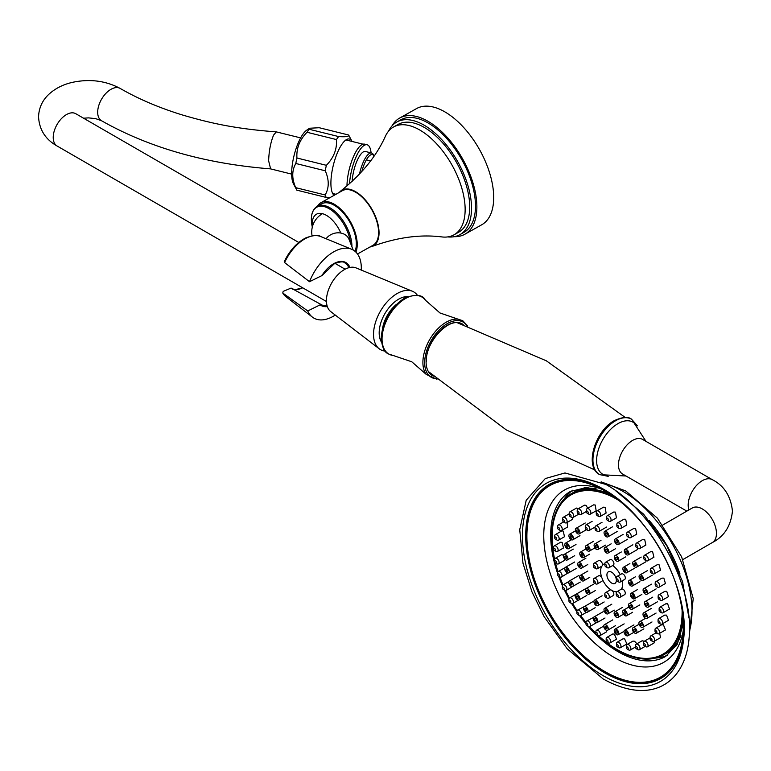 <?xml version="1.0" encoding="UTF-8"?>
<svg xmlns="http://www.w3.org/2000/svg" width="771" height="771" viewBox="0 0 771 771"><rect width="100%" height="100%" fill="white"/><g stroke="black" fill="none" stroke-linecap="round" stroke-linejoin="round"><path stroke-width="1.16" d="M317.469 206.175A31.312 16.403 60.7 0 1 320.948 202.696A31.312 16.403 60.7 0 1 330.634 202.513A31.312 16.403 60.7 0 1 351.692 224.091A31.312 16.403 60.7 0 1 355.913 252.117M320.948 202.696L342.324 190.707A31.312 16.403 60.7 0 1 352.01 190.514A31.312 16.403 60.7 0 1 375.554 217.673A31.312 16.403 60.7 0 1 372.962 245.313L357.493 253.996M351.923 246.807A29.982 15.699 60.7 0 0 326.47 206.156A29.982 15.699 60.7 0 0 317.189 206.329L321.594 203.862A29.982 15.699 60.7 0 1 330.875 203.689A29.982 15.699 60.7 0 1 351.084 224.438A29.982 15.699 60.7 0 1 355.017 251.307M312.428 226.655A23.448 12.278 60.7 0 1 323.733 214.078A23.448 12.278 60.7 0 1 340.811 233.044M316.245 219.012A19.988 10.466 60.7 0 1 316.9 218.212M359.488 174.101A21.048 6.679 -76.1 0 1 366.553 156.272A21.048 6.679 -76.1 0 1 371.555 153.005A21.048 6.679 -76.1 0 1 373.434 154.72L374.128 156.031A19.718 6.255 103.9 0 0 367.777 157.66A19.718 6.255 103.9 0 0 361.811 171.596M349.533 183.739A27.978 8.876 -76.1 0 1 360.442 149.092A27.978 8.876 -76.1 0 1 367.092 144.765A27.978 8.876 -76.1 0 1 371.102 152.899M346.979 185.946A27.978 8.876 -76.1 0 1 357.995 148.485A27.978 8.876 -76.1 0 1 364.644 144.158L367.092 144.765M352.183 181.339A21.048 6.679 -76.1 0 1 360.423 154.749A21.048 6.679 -76.1 0 1 365.425 151.492L371.555 153.005M327.328 306.569A24.797 14.312 -60 0 1 320.11 304.844L320.35 304.121L320.11 304.844L307.745 310.954A39.302 22.696 -60 0 0 312.4 317.112A39.302 22.696 -60 0 0 331.501 317.218A39.302 22.696 -60 0 0 335.269 315.069M322.133 274.871L321.883 275.613A24.797 14.312 -60 0 1 334.778 263.123A24.797 14.312 -60 0 1 349.918 267.441M320.35 304.121L291.091 288.075L283.188 291.39L282.755 293.019L307.745 310.954M326.094 238.759A13.059 10.804 -18.1 0 1 338.575 232.813A13.059 10.804 -18.1 0 1 349.012 239.328L353.176 250.016M284.595 262.583A34.849 20.123 120 0 1 306.492 238.017A34.849 20.123 120 0 1 320.736 236.552C318.25 234.683 313.209 235.155 305.605 237.988C296.729 242.682 289.617 250.546 284.277 261.581L284.595 262.583L309.518 281.714A39.302 22.696 -60 0 1 335.52 250.883A39.302 22.696 -60 0 1 351.586 249.235A39.302 22.696 -60 0 1 361.252 270.062M309.518 281.714L321.883 275.613M285.983 296.739A34.849 20.123 120 0 1 282.755 293.019L285.983 296.739L312.4 317.112M339.356 192.364A31.977 16.75 60.7 0 1 340.946 190.822A31.977 16.75 60.7 0 1 364.529 199.072A31.977 16.75 60.7 0 1 379.043 232.273A31.977 16.75 60.7 0 1 372.142 246.431A31.977 16.75 60.7 0 1 370.003 246.98M340.946 190.822C361.705 174.246 376.537 156.031 385.442 136.178A61.825 32.382 60.7 0 1 393.518 126.993A61.825 32.382 60.7 0 1 438.535 145.941A61.825 32.382 60.7 0 1 465.135 208.488A61.825 32.382 60.7 0 1 454.013 234.827A61.825 32.382 60.7 0 1 441.976 236.938C420.378 234.191 397.104 237.352 372.142 246.431M393.518 126.993L398.077 124.439A61.825 32.382 60.7 0 1 443.094 143.387A61.825 32.382 60.7 0 1 469.693 205.934A61.825 32.382 60.7 0 1 458.572 232.273L454.013 234.827M388.497 131.243A64.552 33.808 60.7 0 1 396.737 122.059A64.552 33.808 60.7 0 1 443.749 141.835A64.552 33.808 60.7 0 1 471.524 207.158A64.552 33.808 60.7 0 1 459.901 234.654A64.552 33.808 60.7 0 1 447.778 236.909M396.737 122.059L400.698 119.842A64.552 33.808 60.7 0 1 447.7 139.618A64.552 33.808 60.7 0 1 475.476 204.932A64.552 33.808 60.7 0 1 463.863 232.437L459.901 234.654M392.063 125.818A66.614 34.888 60.7 0 1 399.686 118.04A66.614 34.888 60.7 0 1 448.202 138.452A66.614 34.888 60.7 0 1 476.863 205.857A66.614 34.888 60.7 0 1 464.874 234.239A66.614 34.888 60.7 0 1 454.264 236.678M399.686 118.04L416.513 108.595A66.614 34.888 60.7 0 1 465.029 129.008A66.614 34.888 60.7 0 1 493.691 196.412A66.614 34.888 60.7 0 1 481.702 224.795L464.874 234.239M645.992 441.388L633.984 422.845A30.108 17.386 120 0 0 617.908 423.665A30.108 17.386 120 0 0 597.959 451.16A30.108 17.386 120 0 0 603.944 474.869L626.004 475.996M693.37 507.472L692.329 507.954A19.988 11.536 -120 0 1 702.323 508.947A19.988 11.536 -120 0 1 716.452 533.426A19.988 11.536 -120 0 1 712.308 542.572C724.142 536.549 730.85 526.073 732.45 511.125C730.85 496.177 724.142 485.691 712.308 479.678L642.6 439.422A19.988 11.536 120 0 0 632.606 440.414A19.988 11.536 120 0 0 619.547 458.022A19.988 11.536 120 0 0 622.611 474.04L686.845 511.125M596.05 488.66A92.867 53.613 -120 0 0 573.152 492.611L570.887 493.912A92.867 53.613 -120 0 0 554.571 560.469M597.718 635.391A92.867 53.613 -120 0 0 617.32 650.165A92.867 53.613 -120 0 0 663.754 654.762L666.019 653.461A92.867 53.613 -120 0 0 680.889 635.593M663.754 654.762A92.867 53.613 -120 0 0 682.865 616.858M613.273 496.322A92.867 53.613 -120 0 0 570.887 493.912M555.091 562.618A92.867 53.613 -120 0 0 557.78 571.947M559.418 576.679A92.867 53.613 -120 0 0 562.782 585.073M565.268 590.499A92.867 53.613 -120 0 0 569.229 598.209M572.323 603.577A92.867 53.613 -120 0 0 576.978 610.873M580.428 615.769A92.867 53.613 -120 0 0 585.989 622.881M589.285 626.717A92.867 53.613 -120 0 0 595.944 633.695M610.94 493.951A111.92 64.619 -120 0 0 604.85 490.154A111.92 64.619 -120 0 0 593.911 484.718A111.92 64.619 -120 0 0 525.899 542.292A111.92 64.619 -120 0 0 604.85 672.919A111.92 64.619 -120 0 0 683.231 639.419A111.92 64.619 -120 0 0 683.752 620.067M683.251 639.207A111.496 64.369 60 0 1 605.206 672.37A111.496 64.369 60 0 1 526.554 542.35A111.496 64.369 60 0 1 594.104 484.805M605.09 491.108A110.581 63.848 -120 0 0 556.652 482.55A110.581 63.848 -120 0 0 531.219 568.352A110.581 63.848 -120 0 0 605.1 671.695A110.581 63.848 -120 0 0 666.481 672.775A110.581 63.848 -120 0 0 675.454 582.635A110.581 63.848 -120 0 0 605.09 491.108M606.449 551.352A1.33 0.771 60 0 1 605.582 550.176A1.33 0.771 60 0 1 605.784 549.116A1.33 0.771 60 0 1 606.459 549.183A1.33 0.771 60 0 1 607.326 550.349A1.33 0.771 60 0 1 607.124 551.419A1.33 0.771 60 0 1 606.449 551.352M606.459 547.661A3.2 1.85 60 0 1 608.541 550.475A3.2 1.85 60 0 1 608.049 553.038A3.2 1.85 60 0 1 606.449 552.874A3.2 1.85 60 0 1 604.368 550.051A3.2 1.85 60 0 1 604.859 547.497A3.2 1.85 60 0 1 606.459 547.661M596.349 547.795A1.33 0.771 60 0 1 595.482 546.62A1.33 0.771 60 0 1 595.684 545.55A1.33 0.771 60 0 1 596.359 545.627A1.33 0.771 60 0 1 597.226 546.793A1.33 0.771 60 0 1 597.014 547.863A1.33 0.771 60 0 1 596.349 547.795M596.359 544.104A3.2 1.85 60 0 1 598.441 546.918A3.2 1.85 60 0 1 597.949 549.482A3.2 1.85 60 0 1 596.34 549.318A3.2 1.85 60 0 1 594.258 546.494A3.2 1.85 60 0 1 594.749 543.94A3.2 1.85 60 0 1 596.359 544.104M587.772 549.405A1.33 0.771 60 0 1 586.904 548.229A1.33 0.771 60 0 1 587.107 547.169A1.33 0.771 60 0 1 587.772 547.237A1.33 0.771 60 0 1 588.639 548.412A1.33 0.771 60 0 1 588.437 549.472A1.33 0.771 60 0 1 587.772 549.405M587.781 545.714A3.2 1.85 60 0 1 589.863 548.538A3.2 1.85 60 0 1 589.372 551.092A3.2 1.85 60 0 1 587.762 550.928A3.2 1.85 60 0 1 585.681 548.114A3.2 1.85 60 0 1 586.172 545.55A3.2 1.85 60 0 1 587.781 545.714M582.018 555.949A1.33 0.771 60 0 1 581.151 554.773A1.33 0.771 60 0 1 581.353 553.703A1.33 0.771 60 0 1 582.028 553.771A1.33 0.771 60 0 1 582.895 554.947A1.33 0.771 60 0 1 582.693 556.016A1.33 0.771 60 0 1 582.018 555.949M582.028 552.258A3.2 1.85 60 0 1 584.11 555.072A3.2 1.85 60 0 1 583.618 557.626A3.2 1.85 60 0 1 582.018 557.462A3.2 1.85 60 0 1 579.937 554.648A3.2 1.85 60 0 1 580.428 552.094A3.2 1.85 60 0 1 582.028 552.258M579.975 566.415A1.33 0.771 60 0 1 579.108 565.239A1.33 0.771 60 0 1 579.31 564.17A1.33 0.771 60 0 1 579.985 564.237A1.33 0.771 60 0 1 580.852 565.413A1.33 0.771 60 0 1 580.64 566.483A1.33 0.771 60 0 1 579.975 566.415M579.985 562.724A3.2 1.85 60 0 1 582.066 565.538A3.2 1.85 60 0 1 581.575 568.092A3.2 1.85 60 0 1 579.965 567.928A3.2 1.85 60 0 1 577.884 565.114A3.2 1.85 60 0 1 578.375 562.56A3.2 1.85 60 0 1 579.985 562.724M581.941 579.214A1.33 0.771 60 0 1 581.074 578.038A1.33 0.771 60 0 1 581.286 576.978A1.33 0.771 60 0 1 581.951 577.045A1.33 0.771 60 0 1 582.818 578.221A1.33 0.771 60 0 1 582.616 579.281A1.33 0.771 60 0 1 581.941 579.214M581.96 575.523A3.2 1.85 60 0 1 584.042 578.346A3.2 1.85 60 0 1 583.551 580.9A3.2 1.85 60 0 1 581.941 580.736A3.2 1.85 60 0 1 579.859 577.922A3.2 1.85 60 0 1 580.351 575.359A3.2 1.85 60 0 1 581.96 575.523M587.627 592.407A1.33 0.771 60 0 1 586.76 591.232A1.33 0.771 60 0 1 586.972 590.162A1.33 0.771 60 0 1 587.637 590.229A1.33 0.771 60 0 1 588.504 591.405A1.33 0.771 60 0 1 588.302 592.475A1.33 0.771 60 0 1 587.627 592.407M587.647 588.716A3.2 1.85 60 0 1 589.728 591.53A3.2 1.85 60 0 1 589.237 594.084A3.2 1.85 60 0 1 587.627 593.921A3.2 1.85 60 0 1 585.546 591.106A3.2 1.85 60 0 1 586.037 588.552A3.2 1.85 60 0 1 587.647 588.716M596.166 603.972A1.33 0.771 60 0 1 595.299 602.797A1.33 0.771 60 0 1 595.501 601.737A1.33 0.771 60 0 1 596.176 601.804A1.33 0.771 60 0 1 597.043 602.98A1.33 0.771 60 0 1 596.841 604.04A1.33 0.771 60 0 1 596.166 603.972M596.176 600.281A3.2 1.85 60 0 1 598.267 603.095A3.2 1.85 60 0 1 597.776 605.659A3.2 1.85 60 0 1 596.166 605.495A3.2 1.85 60 0 1 594.084 602.671A3.2 1.85 60 0 1 594.576 600.117A3.2 1.85 60 0 1 596.176 600.281M606.257 612.155A1.33 0.771 60 0 1 605.389 610.989A1.33 0.771 60 0 1 605.592 609.919A1.33 0.771 60 0 1 606.266 609.986A1.33 0.771 60 0 1 607.134 611.162A1.33 0.771 60 0 1 606.922 612.222A1.33 0.771 60 0 1 606.257 612.155M606.266 608.464A3.2 1.85 60 0 1 608.348 611.287A3.2 1.85 60 0 1 607.856 613.841A3.2 1.85 60 0 1 606.247 613.677A3.2 1.85 60 0 1 604.165 610.863A3.2 1.85 60 0 1 604.657 608.3A3.2 1.85 60 0 1 606.266 608.464M616.357 615.711A1.33 0.771 60 0 1 615.489 614.545A1.33 0.771 60 0 1 615.692 613.475A1.33 0.771 60 0 1 616.366 613.543A1.33 0.771 60 0 1 617.234 614.718A1.33 0.771 60 0 1 617.031 615.788A1.33 0.771 60 0 1 616.357 615.711M616.366 612.02A3.2 1.85 60 0 1 618.448 614.844A3.2 1.85 60 0 1 617.957 617.398A3.2 1.85 60 0 1 616.357 617.234A3.2 1.85 60 0 1 614.275 614.42A3.2 1.85 60 0 1 614.766 611.856A3.2 1.85 60 0 1 616.366 612.02M624.934 614.101A1.33 0.771 60 0 1 624.067 612.926A1.33 0.771 60 0 1 624.279 611.866A1.33 0.771 60 0 1 624.944 611.933A1.33 0.771 60 0 1 625.811 613.109A1.33 0.771 60 0 1 625.609 614.169A1.33 0.771 60 0 1 624.934 614.101M624.953 610.41A3.2 1.85 60 0 1 627.035 613.224A3.2 1.85 60 0 1 626.544 615.788A3.2 1.85 60 0 1 624.934 615.624A3.2 1.85 60 0 1 622.852 612.8A3.2 1.85 60 0 1 623.344 610.247A3.2 1.85 60 0 1 624.953 610.41M630.688 607.567A1.33 0.771 60 0 1 629.82 606.392A1.33 0.771 60 0 1 630.023 605.322A1.33 0.771 60 0 1 630.697 605.389A1.33 0.771 60 0 1 631.565 606.565A1.33 0.771 60 0 1 631.353 607.635A1.33 0.771 60 0 1 630.688 607.567M630.697 603.876A3.2 1.85 60 0 1 632.779 606.69A3.2 1.85 60 0 1 632.287 609.244A3.2 1.85 60 0 1 630.678 609.08A3.2 1.85 60 0 1 628.596 606.266A3.2 1.85 60 0 1 629.088 603.712A3.2 1.85 60 0 1 630.697 603.876M632.731 597.101A1.33 0.771 60 0 1 631.863 595.925A1.33 0.771 60 0 1 632.066 594.855A1.33 0.771 60 0 1 632.74 594.923A1.33 0.771 60 0 1 633.608 596.099A1.33 0.771 60 0 1 633.405 597.168A1.33 0.771 60 0 1 632.731 597.101M632.74 593.4A3.2 1.85 60 0 1 634.822 596.224A3.2 1.85 60 0 1 634.331 598.778A3.2 1.85 60 0 1 632.731 598.614A3.2 1.85 60 0 1 630.649 595.8A3.2 1.85 60 0 1 631.141 593.246A3.2 1.85 60 0 1 632.74 593.4M630.765 584.293A1.33 0.771 60 0 1 629.897 583.117A1.33 0.771 60 0 1 630.1 582.057A1.33 0.771 60 0 1 630.765 582.124A1.33 0.771 60 0 1 631.632 583.3A1.33 0.771 60 0 1 631.43 584.36A1.33 0.771 60 0 1 630.765 584.293M630.774 580.602A3.2 1.85 60 0 1 632.856 583.416A3.2 1.85 60 0 1 632.365 585.979A3.2 1.85 60 0 1 630.755 585.815A3.2 1.85 60 0 1 628.673 582.992A3.2 1.85 60 0 1 629.165 580.438A3.2 1.85 60 0 1 630.774 580.602M625.079 571.109A1.33 0.771 60 0 1 624.211 569.933A1.33 0.771 60 0 1 624.414 568.863A1.33 0.771 60 0 1 625.079 568.931A1.33 0.771 60 0 1 625.946 570.106A1.33 0.771 60 0 1 625.744 571.176A1.33 0.771 60 0 1 625.079 571.109M625.088 567.408A3.2 1.85 60 0 1 627.17 570.232A3.2 1.85 60 0 1 626.678 572.786A3.2 1.85 60 0 1 625.069 572.622A3.2 1.85 60 0 1 622.987 569.808A3.2 1.85 60 0 1 623.479 567.254A3.2 1.85 60 0 1 625.088 567.408M616.54 559.534A1.33 0.771 60 0 1 615.672 558.358A1.33 0.771 60 0 1 615.875 557.298A1.33 0.771 60 0 1 616.54 557.366A1.33 0.771 60 0 1 617.417 558.541A1.33 0.771 60 0 1 617.205 559.601A1.33 0.771 60 0 1 616.54 559.534M616.549 555.843A3.2 1.85 60 0 1 618.631 558.667A3.2 1.85 60 0 1 618.14 561.221A3.2 1.85 60 0 1 616.53 561.057A3.2 1.85 60 0 1 614.448 558.243A3.2 1.85 60 0 1 614.94 555.679A3.2 1.85 60 0 1 616.549 555.843M606.314 535.17A1.33 0.771 60 0 1 605.447 533.995A1.33 0.771 60 0 1 605.649 532.934A1.33 0.771 60 0 1 606.324 533.002A1.33 0.771 60 0 1 607.191 534.178A1.33 0.771 60 0 1 606.979 535.238A1.33 0.771 60 0 1 606.314 535.17M606.324 531.479A3.2 1.85 60 0 1 608.406 534.303A3.2 1.85 60 0 1 607.914 536.857A3.2 1.85 60 0 1 606.305 536.693A3.2 1.85 60 0 1 604.223 533.869A3.2 1.85 60 0 1 604.715 531.315A3.2 1.85 60 0 1 606.324 531.479M596.012 530.554L596.012 530.554A1.33 0.771 -120 0 0 596.687 530.621A1.33 0.771 -120 0 0 596.889 529.561A1.33 0.771 -120 0 0 596.022 528.386A1.33 0.771 -120 0 0 595.347 528.318A1.33 0.771 -120 0 0 595.077 528.925A1.33 0.771 -120 0 0 596.012 530.554L597.332 531.315A3.2 1.85 60 0 1 597.323 531.315A3.2 1.85 60 0 0 598.932 531.479L606.661 527.017M595.077 528.925L595.077 527.403A3.2 1.85 60 0 1 595.732 525.938A3.2 1.85 60 0 1 597.342 526.101A3.2 1.85 60 0 1 599.424 528.925A3.2 1.85 60 0 1 598.932 531.479M586.23 529.542L586.23 529.542A1.33 0.771 -120 0 0 586.895 529.61A1.33 0.771 -120 0 0 587.097 528.54A1.33 0.771 -120 0 0 586.23 527.364A1.33 0.771 -120 0 0 585.565 527.297A1.33 0.771 -120 0 0 585.285 527.904A1.33 0.771 -120 0 0 586.23 529.542L587.55 530.303A3.2 1.85 60 0 1 587.541 530.294A3.2 1.85 60 0 0 589.15 530.458L595.096 527.027M585.285 527.904L585.285 526.381A3.2 1.85 60 0 1 585.95 524.926A3.2 1.85 60 0 1 587.56 525.09A3.2 1.85 60 0 1 589.642 527.904A3.2 1.85 60 0 1 589.15 530.458M577.624 532.192A1.33 0.771 60 0 1 576.756 531.017A1.33 0.771 60 0 1 576.959 529.947A1.33 0.771 60 0 1 577.633 530.014A1.33 0.771 60 0 1 578.501 531.19A1.33 0.771 60 0 1 578.298 532.26A1.33 0.771 60 0 1 577.624 532.192M577.633 528.492A3.2 1.85 60 0 1 579.715 531.315A3.2 1.85 60 0 1 579.223 533.869A3.2 1.85 60 0 1 577.624 533.705A3.2 1.85 60 0 1 575.542 530.891A3.2 1.85 60 0 1 576.033 528.328A3.2 1.85 60 0 1 577.633 528.492M571.157 538.11A1.33 0.771 60 0 1 570.289 536.944A1.33 0.771 60 0 1 570.492 535.874A1.33 0.771 60 0 1 571.166 535.941A1.33 0.771 60 0 1 572.034 537.117A1.33 0.771 60 0 1 571.822 538.177A1.33 0.771 60 0 1 571.157 538.11M571.166 534.419A3.2 1.85 60 0 1 573.248 537.242A3.2 1.85 60 0 1 572.757 539.796A3.2 1.85 60 0 1 571.147 539.633A3.2 1.85 60 0 1 569.065 536.818A3.2 1.85 60 0 1 569.557 534.255A3.2 1.85 60 0 1 571.166 534.419M567.07 547.024A1.33 0.771 60 0 1 566.203 545.849A1.33 0.771 60 0 1 566.415 544.779A1.33 0.771 60 0 1 567.08 544.846A1.33 0.771 60 0 1 567.948 546.022A1.33 0.771 60 0 1 567.745 547.092A1.33 0.771 60 0 1 567.07 547.024M567.08 543.333A3.2 1.85 60 0 1 569.171 546.147A3.2 1.85 60 0 1 568.68 548.701A3.2 1.85 60 0 1 567.07 548.538A3.2 1.85 60 0 1 564.989 545.723A3.2 1.85 60 0 1 565.48 543.169A3.2 1.85 60 0 1 567.08 543.333M565.654 558.3A1.33 0.771 60 0 1 564.786 557.125A1.33 0.771 60 0 1 564.989 556.064A1.33 0.771 60 0 1 565.663 556.132A1.33 0.771 60 0 1 566.531 557.308A1.33 0.771 60 0 1 566.328 558.368A1.33 0.771 60 0 1 565.654 558.3M565.663 554.609A3.2 1.85 60 0 1 567.745 557.433A3.2 1.85 60 0 1 567.254 559.987A3.2 1.85 60 0 1 565.654 559.823A3.2 1.85 60 0 1 563.562 557.009A3.2 1.85 60 0 1 564.054 554.445A3.2 1.85 60 0 1 565.663 554.609M566.993 571.186A1.33 0.771 60 0 1 566.126 570.02A1.33 0.771 60 0 1 566.328 568.95A1.33 0.771 60 0 1 567.003 569.017A1.33 0.771 60 0 1 567.87 570.193A1.33 0.771 60 0 1 567.668 571.263A1.33 0.771 60 0 1 566.993 571.186M567.003 567.495A3.2 1.85 60 0 1 569.094 570.318A3.2 1.85 60 0 1 568.603 572.872A3.2 1.85 60 0 1 566.993 572.708A3.2 1.85 60 0 1 564.912 569.894A3.2 1.85 60 0 1 565.403 567.331A3.2 1.85 60 0 1 567.003 567.495M571.003 584.803A1.33 0.771 60 0 1 570.135 583.628A1.33 0.771 60 0 1 570.347 582.568A1.33 0.771 60 0 1 571.012 582.635A1.33 0.771 60 0 1 571.88 583.811A1.33 0.771 60 0 1 571.677 584.871A1.33 0.771 60 0 1 571.003 584.803M571.022 581.112A3.2 1.85 60 0 1 573.104 583.936A3.2 1.85 60 0 1 572.612 586.49A3.2 1.85 60 0 1 571.003 586.326A3.2 1.85 60 0 1 568.921 583.502A3.2 1.85 60 0 1 569.412 580.948A3.2 1.85 60 0 1 571.022 581.112M577.412 598.219A1.33 0.771 60 0 1 576.544 597.043A1.33 0.771 60 0 1 576.747 595.983A1.33 0.771 60 0 1 577.421 596.05A1.33 0.771 60 0 1 578.289 597.226A1.33 0.771 60 0 1 578.086 598.286A1.33 0.771 60 0 1 577.412 598.219M577.421 594.528A3.2 1.85 60 0 1 579.513 597.342A3.2 1.85 60 0 1 579.011 599.905A3.2 1.85 60 0 1 577.412 599.742A3.2 1.85 60 0 1 575.33 596.918A3.2 1.85 60 0 1 575.821 594.364A3.2 1.85 60 0 1 577.421 594.528M585.777 610.516A1.33 0.771 60 0 1 584.91 609.341A1.33 0.771 60 0 1 585.122 608.28A1.33 0.771 60 0 1 585.787 608.348A1.33 0.771 60 0 1 586.654 609.524A1.33 0.771 60 0 1 586.452 610.584A1.33 0.771 60 0 1 585.777 610.516M585.796 606.825A3.2 1.85 60 0 1 587.878 609.649A3.2 1.85 60 0 1 587.386 612.203A3.2 1.85 60 0 1 585.777 612.039A3.2 1.85 60 0 1 583.695 609.225A3.2 1.85 60 0 1 584.187 606.661A3.2 1.85 60 0 1 585.796 606.825M595.54 620.867A1.33 0.771 60 0 1 594.672 619.691A1.33 0.771 60 0 1 594.875 618.631A1.33 0.771 60 0 1 595.54 618.699A1.33 0.771 60 0 1 596.407 619.865A1.33 0.771 60 0 1 596.205 620.934A1.33 0.771 60 0 1 595.54 620.867M595.549 617.176A3.2 1.85 60 0 1 597.631 619.99A3.2 1.85 60 0 1 597.139 622.554A3.2 1.85 60 0 1 595.53 622.39A3.2 1.85 60 0 1 593.448 619.566A3.2 1.85 60 0 1 593.94 617.012A3.2 1.85 60 0 1 595.549 617.176M606.016 628.558A1.33 0.771 60 0 1 605.148 627.382A1.33 0.771 60 0 1 605.351 626.312A1.33 0.771 60 0 1 606.025 626.38A1.33 0.771 60 0 1 606.893 627.555A1.33 0.771 60 0 1 606.681 628.625A1.33 0.771 60 0 1 606.016 628.558M606.025 624.867A3.2 1.85 60 0 1 608.107 627.681A3.2 1.85 60 0 1 607.615 630.235A3.2 1.85 60 0 1 606.006 630.071A3.2 1.85 60 0 1 603.924 627.257A3.2 1.85 60 0 1 604.416 624.703A3.2 1.85 60 0 1 606.025 624.867M616.501 633.058A1.33 0.771 60 0 1 615.634 631.892A1.33 0.771 60 0 1 615.846 630.823A1.33 0.771 60 0 1 616.511 630.89A1.33 0.771 60 0 1 617.378 632.066A1.33 0.771 60 0 1 617.176 633.126A1.33 0.771 60 0 1 616.501 633.058M616.521 629.367A3.2 1.85 60 0 1 618.602 632.191A3.2 1.85 60 0 1 618.111 634.745A3.2 1.85 60 0 1 616.501 634.581A3.2 1.85 60 0 1 614.42 631.767A3.2 1.85 60 0 1 614.911 629.203A3.2 1.85 60 0 1 616.521 629.367M626.293 634.08A1.33 0.771 60 0 1 625.426 632.904A1.33 0.771 60 0 1 625.628 631.844A1.33 0.771 60 0 1 626.293 631.912A1.33 0.771 60 0 1 627.17 633.078A1.33 0.771 60 0 1 626.958 634.148A1.33 0.771 60 0 1 626.293 634.08M626.303 630.389A3.2 1.85 60 0 1 628.384 633.203A3.2 1.85 60 0 1 627.893 635.767A3.2 1.85 60 0 1 626.283 635.603A3.2 1.85 60 0 1 624.202 632.779A3.2 1.85 60 0 1 624.693 630.225A3.2 1.85 60 0 1 626.303 630.389M634.706 631.536A1.33 0.771 60 0 1 633.839 630.37A1.33 0.771 60 0 1 634.041 629.3A1.33 0.771 60 0 1 634.706 629.367A1.33 0.771 60 0 1 635.583 630.543A1.33 0.771 60 0 1 635.371 631.603A1.33 0.771 60 0 1 634.706 631.536M634.716 627.845A3.2 1.85 60 0 1 636.798 630.668A3.2 1.85 60 0 1 636.306 633.222A3.2 1.85 60 0 1 634.697 633.058A3.2 1.85 60 0 1 632.615 630.244A3.2 1.85 60 0 1 633.107 627.681A3.2 1.85 60 0 1 634.716 627.845M641.173 625.609A1.33 0.771 60 0 1 640.306 624.443A1.33 0.771 60 0 1 640.508 623.373A1.33 0.771 60 0 1 641.183 623.44A1.33 0.771 60 0 1 642.05 624.616A1.33 0.771 60 0 1 641.838 625.686A1.33 0.771 60 0 1 641.173 625.609M641.183 621.918A3.2 1.85 60 0 1 643.265 624.741A3.2 1.85 60 0 1 642.773 627.295A3.2 1.85 60 0 1 641.164 627.131A3.2 1.85 60 0 1 639.082 624.317A3.2 1.85 60 0 1 639.573 621.754A3.2 1.85 60 0 1 641.183 621.918M645.26 616.704A1.33 0.771 60 0 1 644.392 615.528A1.33 0.771 60 0 1 644.595 614.468A1.33 0.771 60 0 1 645.26 614.535A1.33 0.771 60 0 1 646.127 615.711A1.33 0.771 60 0 1 645.925 616.771A1.33 0.771 60 0 1 645.26 616.704M645.269 613.012A3.2 1.85 60 0 1 647.351 615.836A3.2 1.85 60 0 1 646.859 618.39A3.2 1.85 60 0 1 645.25 618.226A3.2 1.85 60 0 1 643.168 615.412A3.2 1.85 60 0 1 643.66 612.849A3.2 1.85 60 0 1 645.269 613.012M646.676 605.428A1.33 0.771 60 0 1 645.809 604.252A1.33 0.771 60 0 1 646.011 603.182A1.33 0.771 60 0 1 646.686 603.25A1.33 0.771 60 0 1 647.553 604.425A1.33 0.771 60 0 1 647.341 605.495A1.33 0.771 60 0 1 646.676 605.428M646.686 601.737A3.2 1.85 60 0 1 648.768 604.551A3.2 1.85 60 0 1 648.276 607.105A3.2 1.85 60 0 1 646.667 606.941A3.2 1.85 60 0 1 644.585 604.127A3.2 1.85 60 0 1 645.076 601.573A3.2 1.85 60 0 1 646.686 601.737M645.337 592.533A1.33 0.771 60 0 1 644.469 591.367A1.33 0.771 60 0 1 644.672 590.297A1.33 0.771 60 0 1 645.337 590.364A1.33 0.771 60 0 1 646.204 591.54A1.33 0.771 60 0 1 646.002 592.6A1.33 0.771 60 0 1 645.337 592.533M645.346 588.842A3.2 1.85 60 0 1 647.428 591.665A3.2 1.85 60 0 1 646.936 594.219A3.2 1.85 60 0 1 645.327 594.055A3.2 1.85 60 0 1 643.245 591.241A3.2 1.85 60 0 1 643.737 588.678A3.2 1.85 60 0 1 645.346 588.842M641.318 578.925A1.33 0.771 60 0 1 640.45 577.749A1.33 0.771 60 0 1 640.662 576.679A1.33 0.771 60 0 1 641.327 576.747A1.33 0.771 60 0 1 642.195 577.922A1.33 0.771 60 0 1 641.992 578.992A1.33 0.771 60 0 1 641.318 578.925M641.337 575.233A3.2 1.85 60 0 1 643.419 578.048A3.2 1.85 60 0 1 642.927 580.602A3.2 1.85 60 0 1 641.318 580.438A3.2 1.85 60 0 1 639.236 577.624A3.2 1.85 60 0 1 639.728 575.07A3.2 1.85 60 0 1 641.337 575.233M634.918 565.509A1.33 0.771 60 0 1 634.051 564.333A1.33 0.771 60 0 1 634.254 563.264A1.33 0.771 60 0 1 634.918 563.331A1.33 0.771 60 0 1 635.786 564.507A1.33 0.771 60 0 1 635.583 565.577A1.33 0.771 60 0 1 634.918 565.509M634.928 561.818A3.2 1.85 60 0 1 637.01 564.632A3.2 1.85 60 0 1 636.518 567.186A3.2 1.85 60 0 1 634.909 567.032A3.2 1.85 60 0 1 632.827 564.208A3.2 1.85 60 0 1 633.319 561.654A3.2 1.85 60 0 1 634.928 561.818M626.553 553.212A1.33 0.771 60 0 1 625.686 552.036A1.33 0.771 60 0 1 625.888 550.966A1.33 0.771 60 0 1 626.553 551.034A1.33 0.771 60 0 1 627.421 552.209A1.33 0.771 60 0 1 627.218 553.279A1.33 0.771 60 0 1 626.553 553.212M626.563 549.521A3.2 1.85 60 0 1 628.644 552.335A3.2 1.85 60 0 1 628.153 554.889A3.2 1.85 60 0 1 626.544 554.725A3.2 1.85 60 0 1 624.462 551.911A3.2 1.85 60 0 1 624.953 549.357A3.2 1.85 60 0 1 626.563 549.521M616.79 542.861A1.33 0.771 60 0 1 615.923 541.685A1.33 0.771 60 0 1 616.135 540.625A1.33 0.771 60 0 1 616.8 540.693A1.33 0.771 60 0 1 617.667 541.859A1.33 0.771 60 0 1 617.465 542.929A1.33 0.771 60 0 1 616.79 542.861M616.81 539.17A3.2 1.85 60 0 1 618.891 541.984A3.2 1.85 60 0 1 618.4 544.548A3.2 1.85 60 0 1 616.79 544.384A3.2 1.85 60 0 1 614.709 541.56A3.2 1.85 60 0 1 615.2 539.006A3.2 1.85 60 0 1 616.81 539.17M605.833 566.878A1.33 0.771 -120 0 0 605.842 566.878A1.33 0.771 -120 0 0 606.507 566.945A1.33 0.771 -120 0 0 606.71 565.885A1.33 0.771 -120 0 0 605.842 564.709A1.33 0.771 -120 0 0 605.177 564.642A1.33 0.771 -120 0 0 604.898 565.249A1.33 0.771 -120 0 0 605.833 566.878M604.898 565.249L604.898 563.726A3.2 1.85 60 0 1 605.563 562.261A3.2 1.85 60 0 1 607.163 562.425A3.2 1.85 60 0 1 609.254 565.239A3.2 1.85 60 0 1 608.753 567.803A3.2 1.85 60 0 1 607.163 567.639A3.2 1.85 60 0 1 607.153 567.639L605.842 566.878M617.234 581.122L617.234 581.122A1.33 0.771 -120 0 0 617.908 581.189A1.33 0.771 -120 0 0 618.111 580.129A1.33 0.771 -120 0 0 617.243 578.954A1.33 0.771 -120 0 0 616.569 578.886A1.33 0.771 -120 0 0 616.299 579.493A1.33 0.771 -120 0 0 617.234 581.122L618.554 581.883A3.2 1.85 60 0 1 618.544 581.883A3.2 1.85 60 0 0 620.154 582.047L624.674 579.435A3.2 1.85 60 0 0 625.165 576.881A3.2 1.85 60 0 0 623.084 574.058A3.2 1.85 60 0 0 621.484 573.894L616.954 576.506A3.2 1.85 60 0 1 618.564 576.669A3.2 1.85 60 0 1 620.645 579.484A3.2 1.85 60 0 1 620.154 582.047M617.185 596.33L617.185 596.33A1.33 0.771 -120 0 0 617.86 596.397A1.33 0.771 -120 0 0 618.063 595.328A1.33 0.771 -120 0 0 617.195 594.152A1.33 0.771 -120 0 0 616.521 594.084A1.33 0.771 -120 0 0 616.251 594.692A1.33 0.771 -120 0 0 617.185 596.33L618.506 597.091A3.2 1.85 60 0 1 618.496 597.082A3.2 1.85 60 0 0 620.106 597.246L624.626 594.634A3.2 1.85 60 0 0 625.117 592.08A3.2 1.85 60 0 0 623.035 589.266A3.2 1.85 60 0 0 621.436 589.102A3.2 1.85 60 0 1 621.436 589.102A15.584 8.992 -120 0 0 622.332 580.785M616.251 594.692L616.251 593.169A3.2 1.85 60 0 1 616.906 591.704A3.2 1.85 60 0 1 618.515 591.868A3.2 1.85 60 0 1 620.597 594.692A3.2 1.85 60 0 1 620.106 597.246M605.736 597.284A1.33 0.771 -120 0 0 605.746 597.284A1.33 0.771 -120 0 0 606.411 597.352A1.33 0.771 -120 0 0 606.613 596.282A1.33 0.771 -120 0 0 605.746 595.116A1.33 0.771 -120 0 0 605.081 595.039A1.33 0.771 -120 0 0 604.801 595.655A1.33 0.771 -120 0 0 605.736 597.284M604.801 595.655L604.801 594.133A3.2 1.85 60 0 1 605.466 592.668A3.2 1.85 60 0 1 607.066 592.832A3.2 1.85 60 0 1 609.148 595.646A3.2 1.85 60 0 1 608.656 598.209A3.2 1.85 60 0 1 607.066 598.045A3.2 1.85 60 0 1 607.056 598.045L605.746 597.284M594.345 583.04L594.345 583.04A1.33 0.771 -120 0 0 595.01 583.107A1.33 0.771 -120 0 0 595.212 582.038A1.33 0.771 -120 0 0 594.345 580.871A1.33 0.771 -120 0 0 593.68 580.794A1.33 0.771 -120 0 0 593.4 581.411A1.33 0.771 -120 0 0 594.345 583.04L595.665 583.801A3.2 1.85 60 0 1 595.655 583.801A3.2 1.85 60 0 0 597.265 583.965L601.785 581.353A3.2 1.85 60 0 0 602.373 579.156A15.584 8.992 -120 0 0 611.018 589.969A3.2 1.85 60 0 1 611.596 590.22A3.2 1.85 60 0 1 612.164 590.634A3.2 1.85 60 0 1 613.764 593.41A3.2 1.85 60 0 1 613.186 595.597L608.656 598.209M593.4 581.411L593.4 579.888A3.2 1.85 60 0 1 594.065 578.423A3.2 1.85 60 0 1 595.675 578.587A3.2 1.85 60 0 1 597.756 581.401A3.2 1.85 60 0 1 597.265 583.965M594.393 567.841L594.393 567.841A1.33 0.771 -120 0 0 595.058 567.909A1.33 0.771 -120 0 0 595.26 566.839A1.33 0.771 -120 0 0 594.393 565.663A1.33 0.771 -120 0 0 593.728 565.596A1.33 0.771 -120 0 0 593.448 566.203A1.33 0.771 -120 0 0 594.393 567.841L595.713 568.603A3.2 1.85 60 0 1 595.704 568.593A3.2 1.85 60 0 0 597.313 568.757L601.833 566.145A15.584 8.992 -120 0 0 601.794 577.681A3.2 1.85 60 0 1 602.373 579.156M593.448 566.203L593.448 564.68A3.2 1.85 60 0 1 594.113 563.216A3.2 1.85 60 0 1 595.723 563.379A3.2 1.85 60 0 1 597.804 566.203A3.2 1.85 60 0 1 597.313 568.757M563.322 589.478A1.33 0.771 -120 0 0 563.322 589.487A1.33 0.771 -120 0 0 563.987 589.545A1.33 0.771 -120 0 0 564.199 588.485A1.33 0.771 -120 0 0 563.331 587.309A1.33 0.771 -120 0 0 562.657 587.242A1.33 0.771 -120 0 0 562.387 587.849A1.33 0.771 -120 0 0 563.322 589.478L564.642 590.249A3.2 1.85 60 0 1 564.632 590.239M562.387 587.849L562.387 586.326A3.2 1.85 60 0 1 563.042 584.861A3.2 1.85 60 0 1 564.651 585.025A3.2 1.85 60 0 1 566.733 587.849A3.2 1.85 60 0 1 566.242 590.403A3.2 1.85 60 0 1 564.642 590.249M569.856 602.508A1.33 0.771 -120 0 0 569.856 602.517A1.33 0.771 -120 0 0 570.521 602.575A1.33 0.771 -120 0 0 570.723 601.515A1.33 0.771 -120 0 0 569.856 600.339A1.33 0.771 -120 0 0 569.191 600.272A1.33 0.771 -120 0 0 568.911 600.879A1.33 0.771 -120 0 0 569.856 602.508M568.911 600.879L568.911 599.356A3.2 1.85 60 0 1 569.576 597.891A3.2 1.85 60 0 1 571.186 598.055A3.2 1.85 60 0 1 573.267 600.879A3.2 1.85 60 0 1 572.776 603.433A3.2 1.85 60 0 1 571.176 603.279A3.2 1.85 60 0 1 571.166 603.269L569.856 602.517M577.826 614.728L577.826 614.728A1.33 0.771 -120 0 0 578.491 614.795A1.33 0.771 -120 0 0 578.693 613.726A1.33 0.771 -120 0 0 577.826 612.55A1.33 0.771 -120 0 0 577.161 612.482A1.33 0.771 -120 0 0 576.881 613.09A1.33 0.771 -120 0 0 577.826 614.728L579.146 615.489A3.2 1.85 60 0 1 579.137 615.48M576.881 613.09L576.881 611.567A3.2 1.85 60 0 1 577.546 610.112A3.2 1.85 60 0 1 579.156 610.266A3.2 1.85 60 0 1 581.238 613.09A3.2 1.85 60 0 1 580.746 615.643A3.2 1.85 60 0 1 579.146 615.489M586.924 625.647A1.33 0.771 -120 0 0 586.933 625.647A1.33 0.771 -120 0 0 587.598 625.715A1.33 0.771 -120 0 0 587.801 624.655A1.33 0.771 -120 0 0 586.933 623.479A1.33 0.771 -120 0 0 586.259 623.411A1.33 0.771 -120 0 0 585.989 624.018A1.33 0.771 -120 0 0 586.924 625.647L588.244 626.409A3.2 1.85 60 0 0 589.844 626.572A3.2 1.85 60 0 0 590.335 624.009A3.2 1.85 60 0 0 588.254 621.195A3.2 1.85 60 0 0 586.654 621.031A3.2 1.85 60 0 0 585.989 622.496L585.989 624.018M596.812 634.861A1.33 0.771 -120 0 0 596.812 634.87A1.33 0.771 -120 0 0 597.486 634.928A1.33 0.771 -120 0 0 597.689 633.868A1.33 0.771 -120 0 0 596.821 632.692A1.33 0.771 -120 0 0 596.147 632.625A1.33 0.771 -120 0 0 595.877 633.232A1.33 0.771 -120 0 0 596.812 634.861L598.132 635.632A3.2 1.85 60 0 1 598.123 635.622M595.877 633.232L595.877 631.709A3.2 1.85 60 0 1 596.532 630.244A3.2 1.85 60 0 1 598.142 630.408A3.2 1.85 60 0 1 600.223 633.232A3.2 1.85 60 0 1 599.732 635.786A3.2 1.85 60 0 1 598.132 635.632M607.105 642.021L607.105 642.021A1.33 0.771 -120 0 0 607.77 642.089A1.33 0.771 -120 0 0 607.972 641.019A1.33 0.771 -120 0 0 607.105 639.843A1.33 0.771 -120 0 0 606.44 639.776A1.33 0.771 -120 0 0 606.16 640.393A1.33 0.771 -120 0 0 607.105 642.021L608.425 642.783A3.2 1.85 60 0 1 608.415 642.773A3.2 1.85 60 0 0 610.025 642.937A3.2 1.85 60 0 0 610.516 640.383A3.2 1.85 60 0 0 608.435 637.569A3.2 1.85 60 0 0 606.825 637.405A3.2 1.85 60 0 0 606.16 638.87L606.16 640.393M558.483 576.13A1.33 0.771 -120 0 0 558.483 576.139A1.33 0.771 -120 0 0 559.148 576.197A1.33 0.771 -120 0 0 559.351 575.137A1.33 0.771 -120 0 0 558.483 573.961A1.33 0.771 -120 0 0 557.818 573.894A1.33 0.771 -120 0 0 557.539 574.501A1.33 0.771 -120 0 0 558.483 576.13L559.804 576.901A3.2 1.85 60 0 1 559.794 576.891A3.2 1.85 60 0 0 561.404 577.055A3.2 1.85 60 0 0 561.895 574.501A3.2 1.85 60 0 0 559.813 571.677A3.2 1.85 60 0 0 558.204 571.513A3.2 1.85 60 0 0 557.539 572.978L557.539 574.501M554.571 561.346L554.571 559.823A3.2 1.85 60 0 1 555.236 558.368A3.2 1.85 60 0 1 556.845 558.522A3.2 1.85 60 0 1 558.927 561.346A3.2 1.85 60 0 1 558.435 563.9A3.2 1.85 60 0 1 556.835 563.746L555.515 562.984A1.33 0.771 -120 0 0 556.18 563.052A1.33 0.771 -120 0 0 556.392 561.982A1.33 0.771 -120 0 0 555.525 560.806A1.33 0.771 -120 0 0 554.85 560.739A1.33 0.771 -120 0 0 554.571 561.346A1.33 0.771 -120 0 0 555.515 562.984A91.932 53.074 -120 0 0 558.011 571.658M554.542 550.523A1.33 0.771 -120 0 0 554.542 550.533A1.33 0.771 -120 0 0 555.207 550.59A1.33 0.771 -120 0 0 555.409 549.53A1.33 0.771 -120 0 0 554.542 548.354A1.33 0.771 -120 0 0 553.877 548.287A1.33 0.771 -120 0 0 553.597 548.894A1.33 0.771 -120 0 0 554.542 550.523L555.862 551.294A3.2 1.85 60 0 1 555.852 551.284M553.597 548.894L553.597 547.371A3.2 1.85 60 0 1 554.262 545.907A3.2 1.85 60 0 1 555.872 546.07A3.2 1.85 60 0 1 557.953 548.894A3.2 1.85 60 0 1 557.462 551.448A3.2 1.85 60 0 1 555.862 551.294M555.592 539.257L555.592 539.257A1.33 0.771 -120 0 0 556.257 539.324A1.33 0.771 -120 0 0 556.46 538.254A1.33 0.771 -120 0 0 555.592 537.079A1.33 0.771 -120 0 0 554.927 537.011A1.33 0.771 -120 0 0 554.648 537.628A1.33 0.771 -120 0 0 555.592 539.257L556.913 540.018A3.2 1.85 60 0 1 556.903 540.008M554.648 537.628L554.648 536.105A3.2 1.85 60 0 1 555.313 534.64A3.2 1.85 60 0 1 556.922 534.804A3.2 1.85 60 0 1 559.004 537.618A3.2 1.85 60 0 1 558.512 540.172A3.2 1.85 60 0 1 556.913 540.018M558.628 529.59L558.628 529.59A1.33 0.771 -120 0 0 559.293 529.658A1.33 0.771 -120 0 0 559.505 528.598A1.33 0.771 -120 0 0 558.638 527.422A1.33 0.771 -120 0 0 557.963 527.354A1.33 0.771 -120 0 0 557.693 527.962A1.33 0.771 -120 0 0 558.628 529.59L559.948 530.352A3.2 1.85 60 0 1 559.939 530.352A3.2 1.85 60 0 0 561.548 530.515A3.2 1.85 60 0 0 562.04 527.962A3.2 1.85 60 0 0 559.958 525.138A3.2 1.85 60 0 0 558.349 524.974A3.2 1.85 60 0 0 557.693 526.439L557.693 527.962M563.534 521.919A1.33 0.771 -120 0 0 563.543 521.919A1.33 0.771 -120 0 0 564.208 521.986A1.33 0.771 -120 0 0 564.411 520.917A1.33 0.771 -120 0 0 563.543 519.741A1.33 0.771 -120 0 0 562.878 519.673A1.33 0.771 -120 0 0 562.599 520.29A1.33 0.771 -120 0 0 563.534 521.919L564.864 522.68A3.2 1.85 60 0 1 564.854 522.671A3.2 1.85 60 0 0 566.454 522.834A3.2 1.85 60 0 0 566.945 520.28A3.2 1.85 60 0 0 564.864 517.466A3.2 1.85 60 0 0 563.264 517.302A3.2 1.85 60 0 0 562.599 518.767L562.599 520.29M570.126 516.512A1.33 0.771 -120 0 0 570.135 516.522A1.33 0.771 -120 0 0 570.8 516.589A1.33 0.771 -120 0 0 571.003 515.52A1.33 0.771 -120 0 0 570.135 514.344A1.33 0.771 -120 0 0 569.461 514.276A1.33 0.771 -120 0 0 569.191 514.883A1.33 0.771 -120 0 0 570.126 516.512M569.191 514.883L569.191 513.361A3.2 1.85 60 0 1 569.846 511.896A3.2 1.85 60 0 1 571.456 512.06A3.2 1.85 60 0 1 573.537 514.883A3.2 1.85 60 0 1 573.046 517.437A3.2 1.85 60 0 1 571.446 517.283A3.2 1.85 60 0 1 571.436 517.274L570.135 516.522M578.144 513.602A1.33 0.771 -120 0 0 578.154 513.602A1.33 0.771 -120 0 0 578.819 513.669A1.33 0.771 -120 0 0 579.021 512.609A1.33 0.771 -120 0 0 578.154 511.433A1.33 0.771 -120 0 0 577.479 511.366A1.33 0.771 -120 0 0 577.209 511.973A1.33 0.771 -120 0 0 578.144 513.602L579.464 514.363A3.2 1.85 60 0 0 581.064 514.527A3.2 1.85 60 0 0 581.556 511.973A3.2 1.85 60 0 0 579.474 509.149A3.2 1.85 60 0 0 577.874 508.985A3.2 1.85 60 0 0 577.209 510.45L577.209 511.973M587.28 513.293A1.33 0.771 -120 0 0 587.29 513.293A1.33 0.771 -120 0 0 587.955 513.361A1.33 0.771 -120 0 0 588.157 512.291A1.33 0.771 -120 0 0 587.29 511.115A1.33 0.771 -120 0 0 586.625 511.048A1.33 0.771 -120 0 0 586.346 511.665A1.33 0.771 -120 0 0 587.28 513.293M586.346 511.665L586.346 510.132A3.2 1.85 60 0 1 587.01 508.677A3.2 1.85 60 0 1 588.62 508.841A3.2 1.85 60 0 1 590.702 511.655A3.2 1.85 60 0 1 590.21 514.209A3.2 1.85 60 0 1 588.61 514.055A3.2 1.85 60 0 1 588.601 514.045L587.29 513.293M597.197 515.587L597.197 515.587A1.33 0.771 -120 0 0 597.862 515.654A1.33 0.771 -120 0 0 598.065 514.585A1.33 0.771 -120 0 0 597.197 513.419A1.33 0.771 -120 0 0 596.532 513.341A1.33 0.771 -120 0 0 596.253 513.958A1.33 0.771 -120 0 0 597.197 515.587L598.518 516.348A3.2 1.85 60 0 1 598.508 516.348M596.253 513.958L596.253 512.436A3.2 1.85 60 0 1 596.918 510.971A3.2 1.85 60 0 1 598.527 511.134A3.2 1.85 60 0 1 600.609 513.949A3.2 1.85 60 0 1 600.117 516.503A3.2 1.85 60 0 1 598.518 516.348M607.49 520.406L607.49 520.406A1.33 0.771 -120 0 0 608.155 520.473A1.33 0.771 -120 0 0 608.367 519.403A1.33 0.771 -120 0 0 607.5 518.228A1.33 0.771 -120 0 0 606.825 518.16A1.33 0.771 -120 0 0 606.555 518.777A1.33 0.771 -120 0 0 607.49 520.406L608.811 521.167A3.2 1.85 60 0 1 608.801 521.157A3.2 1.85 60 0 0 610.41 521.321A3.2 1.85 60 0 0 610.902 518.767A3.2 1.85 60 0 0 608.82 515.953A3.2 1.85 60 0 0 607.211 515.789A3.2 1.85 60 0 0 606.555 517.254L606.555 518.777M617.773 527.557A1.33 0.771 -120 0 0 617.783 527.557A1.33 0.771 -120 0 0 618.448 527.624A1.33 0.771 -120 0 0 618.65 526.564A1.33 0.771 -120 0 0 617.783 525.388A1.33 0.771 -120 0 0 617.118 525.321A1.33 0.771 -120 0 0 616.839 525.928A1.33 0.771 -120 0 0 617.773 527.557L619.103 528.318A3.2 1.85 60 0 1 619.094 528.318A3.2 1.85 60 0 0 620.703 528.482A3.2 1.85 60 0 0 621.195 525.918A3.2 1.85 60 0 0 619.113 523.104A3.2 1.85 60 0 0 617.504 522.94A3.2 1.85 60 0 0 616.839 524.405L616.839 525.928M627.661 536.77A1.33 0.771 -120 0 0 627.671 536.78A1.33 0.771 -120 0 0 628.336 536.838A1.33 0.771 -120 0 0 628.538 535.778A1.33 0.771 -120 0 0 627.671 534.602A1.33 0.771 -120 0 0 627.006 534.534A1.33 0.771 -120 0 0 626.727 535.141A1.33 0.771 -120 0 0 627.661 536.77M626.727 535.141L626.727 533.619A3.2 1.85 60 0 1 627.392 532.154A3.2 1.85 60 0 1 628.991 532.318A3.2 1.85 60 0 1 631.073 535.141A3.2 1.85 60 0 1 630.582 537.695A3.2 1.85 60 0 1 628.982 537.541A3.2 1.85 60 0 1 628.982 537.532L627.671 536.78M636.769 547.699L636.769 547.699A1.33 0.771 -120 0 0 637.434 547.767A1.33 0.771 -120 0 0 637.646 546.697A1.33 0.771 -120 0 0 636.779 545.531A1.33 0.771 -120 0 0 636.104 545.454A1.33 0.771 -120 0 0 635.824 546.07A1.33 0.771 -120 0 0 636.769 547.699L638.089 548.46A3.2 1.85 60 0 1 638.08 548.46A3.2 1.85 60 0 0 639.689 548.624A3.2 1.85 60 0 0 640.181 546.061A3.2 1.85 60 0 0 638.099 543.247A3.2 1.85 60 0 0 636.489 543.083A3.2 1.85 60 0 0 635.824 544.548L635.824 546.07M644.739 559.91L644.739 559.91A1.33 0.771 -120 0 0 645.404 559.977A1.33 0.771 -120 0 0 645.616 558.917A1.33 0.771 -120 0 0 644.749 557.741A1.33 0.771 -120 0 0 644.074 557.674A1.33 0.771 -120 0 0 643.795 558.281A1.33 0.771 -120 0 0 644.739 559.91L646.059 560.671A3.2 1.85 60 0 1 646.05 560.671A3.2 1.85 60 0 0 647.659 560.835A3.2 1.85 60 0 0 648.151 558.271A3.2 1.85 60 0 0 646.069 555.457A3.2 1.85 60 0 0 644.46 555.293A3.2 1.85 60 0 0 643.795 556.758L643.795 558.281M651.273 572.94L651.273 572.94A1.33 0.771 -120 0 0 651.938 573.007A1.33 0.771 -120 0 0 652.141 571.947A1.33 0.771 -120 0 0 651.273 570.771A1.33 0.771 -120 0 0 650.608 570.704A1.33 0.771 -120 0 0 650.329 571.311A1.33 0.771 -120 0 0 651.273 572.94L652.594 573.701A3.2 1.85 60 0 1 652.584 573.701A3.2 1.85 60 0 0 654.193 573.865A3.2 1.85 60 0 0 654.685 571.301A3.2 1.85 60 0 0 652.603 568.487A3.2 1.85 60 0 0 650.994 568.323A3.2 1.85 60 0 0 650.329 569.788L650.329 571.311M659.08 599.443L659.08 599.443A1.33 0.771 -120 0 0 659.745 599.51A1.33 0.771 -120 0 0 659.947 598.441A1.33 0.771 -120 0 0 659.08 597.274A1.33 0.771 -120 0 0 658.415 597.207A1.33 0.771 -120 0 0 658.135 597.814A1.33 0.771 -120 0 0 659.08 599.443L660.4 600.204A3.2 1.85 60 0 1 660.39 600.204A3.2 1.85 60 0 0 662 600.368A3.2 1.85 60 0 0 662.491 597.804A3.2 1.85 60 0 0 660.41 594.99A3.2 1.85 60 0 0 658.8 594.827A3.2 1.85 60 0 0 658.135 596.291L658.135 597.814M660.053 611.895L660.053 611.895A1.33 0.771 -120 0 0 660.718 611.962A1.33 0.771 -120 0 0 660.93 610.902A1.33 0.771 -120 0 0 660.063 609.726A1.33 0.771 -120 0 0 659.388 609.659A1.33 0.771 -120 0 0 659.118 610.266A1.33 0.771 -120 0 0 660.053 611.895L661.373 612.656A3.2 1.85 60 0 1 661.364 612.656A3.2 1.85 60 0 0 662.973 612.82A3.2 1.85 60 0 0 663.465 610.256A3.2 1.85 60 0 0 661.383 607.442A3.2 1.85 60 0 0 659.774 607.278A3.2 1.85 60 0 0 659.118 608.743L659.118 610.266M656.111 586.288L656.111 586.288A1.33 0.771 -120 0 0 656.776 586.355A1.33 0.771 -120 0 0 656.988 585.295A1.33 0.771 -120 0 0 656.121 584.119A1.33 0.771 -120 0 0 655.446 584.052A1.33 0.771 -120 0 0 655.177 584.659A1.33 0.771 -120 0 0 656.111 586.288L657.432 587.049A3.2 1.85 60 0 1 657.422 587.049A3.2 1.85 60 0 0 659.032 587.213A3.2 1.85 60 0 0 659.523 584.649A3.2 1.85 60 0 0 657.441 581.835A3.2 1.85 60 0 0 655.832 581.671A3.2 1.85 60 0 0 655.177 583.136L655.177 584.659M659.003 623.17L659.003 623.17A1.33 0.771 -120 0 0 659.668 623.238A1.33 0.771 -120 0 0 659.88 622.168A1.33 0.771 -120 0 0 659.012 620.992A1.33 0.771 -120 0 0 658.338 620.925A1.33 0.771 -120 0 0 658.058 621.542A1.33 0.771 -120 0 0 659.003 623.17L660.323 623.932A3.2 1.85 60 0 1 660.313 623.922A3.2 1.85 60 0 0 661.923 624.086A3.2 1.85 60 0 0 662.414 621.532A3.2 1.85 60 0 0 660.333 618.718A3.2 1.85 60 0 0 658.723 618.554A3.2 1.85 60 0 0 658.058 620.019L658.058 621.542M655.967 632.827L655.967 632.827A1.33 0.771 -120 0 0 656.632 632.895A1.33 0.771 -120 0 0 656.834 631.835A1.33 0.771 -120 0 0 655.967 630.659A1.33 0.771 -120 0 0 655.302 630.591A1.33 0.771 -120 0 0 655.022 631.198A1.33 0.771 -120 0 0 655.967 632.827L657.287 633.589A3.2 1.85 60 0 1 657.278 633.589A3.2 1.85 60 0 0 658.887 633.752A3.2 1.85 60 0 0 659.378 631.198A3.2 1.85 60 0 0 657.297 628.375A3.2 1.85 60 0 0 655.687 628.211A3.2 1.85 60 0 0 655.022 629.676L655.022 631.198M651.052 640.508A1.33 0.771 -120 0 0 651.061 640.508A1.33 0.771 -120 0 0 651.726 640.576A1.33 0.771 -120 0 0 651.929 639.506A1.33 0.771 -120 0 0 651.061 638.33A1.33 0.771 -120 0 0 650.387 638.263A1.33 0.771 -120 0 0 650.117 638.88A1.33 0.771 -120 0 0 651.052 640.508L652.372 641.27A3.2 1.85 60 0 0 653.972 641.424A3.2 1.85 60 0 0 654.463 638.87A3.2 1.85 60 0 0 652.382 636.056A3.2 1.85 60 0 0 650.782 635.892A3.2 1.85 60 0 0 650.117 637.357L650.117 638.88M644.46 645.905A1.33 0.771 -120 0 0 644.469 645.905A1.33 0.771 -120 0 0 645.134 645.973A1.33 0.771 -120 0 0 645.337 644.903A1.33 0.771 -120 0 0 644.469 643.737A1.33 0.771 -120 0 0 643.804 643.669A1.33 0.771 -120 0 0 643.525 644.277A1.33 0.771 -120 0 0 644.46 645.905L645.79 646.667A3.2 1.85 60 0 1 645.78 646.667M643.525 644.277L643.525 642.754A3.2 1.85 60 0 1 644.19 641.289A3.2 1.85 60 0 1 645.79 641.453A3.2 1.85 60 0 1 647.881 644.267A3.2 1.85 60 0 1 647.38 646.83A3.2 1.85 60 0 1 645.79 646.667M636.441 648.816A1.33 0.771 -120 0 0 636.451 648.816A1.33 0.771 -120 0 0 637.116 648.883A1.33 0.771 -120 0 0 637.318 647.823A1.33 0.771 -120 0 0 636.451 646.647A1.33 0.771 -120 0 0 635.786 646.58A1.33 0.771 -120 0 0 635.506 647.187A1.33 0.771 -120 0 0 636.441 648.816L637.771 649.577A3.2 1.85 60 0 1 637.762 649.577A3.2 1.85 60 0 0 639.361 649.741A3.2 1.85 60 0 0 639.853 647.187A3.2 1.85 60 0 0 637.771 644.363A3.2 1.85 60 0 0 636.171 644.199A3.2 1.85 60 0 0 635.506 645.664L635.506 647.187M627.305 649.134L627.305 649.134A1.33 0.771 -120 0 0 627.98 649.201A1.33 0.771 -120 0 0 628.182 648.132A1.33 0.771 -120 0 0 627.315 646.956A1.33 0.771 -120 0 0 626.64 646.888A1.33 0.771 -120 0 0 626.37 647.505A1.33 0.771 -120 0 0 627.305 649.134L628.625 649.895A3.2 1.85 60 0 1 628.616 649.895A3.2 1.85 60 0 0 630.225 650.049A3.2 1.85 60 0 0 630.717 647.495A3.2 1.85 60 0 0 628.635 644.681A3.2 1.85 60 0 0 627.025 644.517A3.2 1.85 60 0 0 626.37 645.982L626.37 647.505M617.398 646.84L617.398 646.84A1.33 0.771 -120 0 0 618.063 646.908A1.33 0.771 -120 0 0 618.275 645.838A1.33 0.771 -120 0 0 617.407 644.662A1.33 0.771 -120 0 0 616.733 644.595A1.33 0.771 -120 0 0 616.463 645.202A1.33 0.771 -120 0 0 617.398 646.84L618.718 647.601A3.2 1.85 60 0 1 618.708 647.592A3.2 1.85 60 0 0 620.318 647.756A3.2 1.85 60 0 0 620.809 645.202A3.2 1.85 60 0 0 618.727 642.388A3.2 1.85 60 0 0 617.118 642.224A3.2 1.85 60 0 0 616.463 643.679L616.463 645.202M617.504 522.94L623.97 519.201L625.734 519.278L626.775 524.974L620.703 528.482M627.392 532.154L633.801 528.453L635.603 528.511L636.73 534.149L630.582 537.695M636.489 543.083L642.831 539.421L644.672 539.449L645.896 545.039L639.689 548.624M644.46 555.293L650.734 551.67L652.594 551.689L653.933 557.211L647.659 560.835M650.994 568.323L657.2 564.738L659.07 564.748L660.535 570.203L654.193 573.865M655.832 581.671L661.971 578.125L663.85 578.134L665.44 583.512L659.032 587.213M658.8 594.827L664.881 591.318L666.751 591.328L668.476 596.629L662 600.368M659.774 607.278L665.797 603.799L667.657 603.818L669.498 609.051L662.973 612.82M658.723 618.554L664.708 615.094L666.539 615.133L668.496 620.298L661.923 624.086M655.687 628.211L661.634 624.78L663.436 624.828L665.489 629.936L658.887 633.752M659.629 633.319L660.602 637.607L653.972 641.424M654.483 641.135L654.02 642.995L647.38 646.83M636.171 644.199L642.098 640.778L644.296 641.231M627.025 644.517L632.981 641.077L634.581 641.241L636.942 643.756M617.118 642.224L623.103 638.764L624.655 638.957L626.89 643.968L620.318 647.756M606.825 637.405L612.849 633.926L614.352 634.148L616.549 639.169L610.025 642.937M606.507 630.302L606.208 632.047L599.732 635.786M596.455 622.698L589.844 626.572M572.795 586.384L566.242 590.403M567.909 573.017L561.404 577.055M555.236 558.368L561.712 554.628L563.466 555.332M565.018 559.351L564.517 560.392L558.435 563.9M554.262 545.907L560.787 542.138L562.146 542.447L563.485 547.969L557.462 551.448M555.313 534.64L561.886 530.843L563.264 531.142L564.488 536.722L558.512 540.172M567.225 522.401L567.495 527.085L561.548 530.515M573.104 517.408L572.39 519.413L566.454 522.834M569.846 511.896L576.486 508.07L578.414 508.677M577.874 508.985L584.495 505.159L586.047 505.352L587.743 508.253M587.01 508.677L593.612 504.86L595.222 505.024L596.156 510.778L590.21 514.209M596.918 510.971L603.491 507.173L605.148 507.308L606.093 513.052L600.117 516.503M607.211 515.789L613.735 512.021L615.451 512.117L616.434 517.842L610.41 521.321M594.113 563.216L598.633 560.613A3.2 1.85 60 0 1 600.243 560.777A3.2 1.85 60 0 1 602.411 565.336A3.2 1.85 60 0 1 601.833 566.145M594.065 578.423L598.585 575.812A3.2 1.85 60 0 1 600.195 575.976A3.2 1.85 60 0 1 601.794 577.681M605.563 562.261L610.083 559.65A3.2 1.85 60 0 1 611.692 559.813A3.2 1.85 60 0 1 613.774 562.637A3.2 1.85 60 0 1 613.282 565.191L608.753 567.803M616.299 579.57A6.66 3.845 -120 0 0 611.654 572.198A6.66 3.845 -120 0 0 608.3 571.851A6.66 3.845 -120 0 0 607.278 577.18A6.66 3.845 -120 0 0 611.615 583.049A6.66 3.845 -120 0 0 614.959 583.396A6.66 3.845 -120 0 0 616.308 579.705M598.749 635.882A91.932 53.074 -120 0 0 616.858 649.394A91.932 53.074 -120 0 0 663.06 654.087A91.932 53.074 -120 0 0 682.084 610.025M618.795 500.408A91.932 53.074 -120 0 0 617.34 499.541A91.932 53.074 -120 0 0 571.128 494.857A91.932 53.074 -120 0 0 554.638 559.235M559.823 576.91A91.932 53.074 -120 0 0 563.013 584.881M565.606 590.547A91.932 53.074 -120 0 0 569.432 597.997M572.602 603.51A91.932 53.074 -120 0 0 577.113 610.565M580.708 615.663A91.932 53.074 -120 0 0 585.989 622.419M589.642 626.659A91.932 53.074 -120 0 0 595.877 633.164M558.204 571.513L565.008 567.726M569.576 597.891L576.13 594.181M577.546 610.112L584.485 606.488M586.654 621.031L593.525 617.436M596.532 630.244L602.614 626.736L603.809 626.842M616.299 579.493L616.299 577.971A3.2 1.85 60 0 1 616.954 576.506M605.466 592.668L609.986 590.056A3.2 1.85 60 0 1 611.018 589.969M381.404 341.977A27.448 15.844 -60 0 1 379.178 332.821A27.448 15.844 -60 0 1 407.618 296.575M436.347 378.754A31.862 18.398 -60 0 1 424.667 362.698A31.862 18.398 -60 0 1 441.6 327.714A31.862 18.398 -60 0 1 466.947 325.757M395.88 304.834A25.318 14.62 120 0 0 382.695 327.665M300.632 137.893L276.336 131.889L273.589 135.089C270.66 142.269 269.002 150.827 268.626 160.782L270.611 168.878C205.606 163.789 149.256 147.753 101.55 120.758A18.649 10.765 -60 0 1 97.686 112.094A18.649 10.765 -60 0 1 110.985 89.311A18.649 10.765 -60 0 1 120.209 88.453C105.704 80.743 89.841 78.7 72.619 82.314C63.251 84.396 55.339 88.376 48.881 94.274C42.338 100.394 38.887 107.921 38.55 116.864C39.302 129.75 45.479 139.464 57.083 145.998L326.451 301.519M385.115 351.094A33.307 19.227 -60 0 1 379.226 348.8L330.759 311.609A25.318 14.62 -60 0 1 328.07 291.062A25.318 14.62 -60 0 1 344.338 269.628A25.318 14.62 -60 0 1 356 267.884L412.437 291.265A33.307 19.227 -60 0 1 417.371 295.226M379.226 348.8A33.307 19.227 -60 0 1 375.689 321.767A33.307 19.227 -60 0 1 397.094 293.568A33.307 19.227 -60 0 1 412.437 291.265M352.048 141.45A29.308 9.3 103.9 0 0 352.019 141.392A29.308 9.3 103.9 0 0 342.44 143.541A29.308 9.3 103.9 0 0 331.829 172.55A29.308 9.3 103.9 0 0 334.103 195.314M336.445 139.57A34.637 10.987 -76.1 0 1 337.544 137.98A34.637 10.987 -76.1 0 1 338.652 136.573L309.219 129.277A34.637 10.987 103.9 0 0 308.111 130.684A34.637 10.987 103.9 0 0 307.012 132.275L336.445 139.57C337.12 149.121 333.766 157.698 326.374 165.312L296.941 158.007A34.637 10.987 103.9 0 0 295.823 163.491L325.256 170.786A34.637 10.987 -76.1 0 1 326.374 165.312M325.256 170.786C329.246 179.855 329.217 187.912 325.169 194.967L295.736 187.671A34.637 10.987 103.9 0 0 296.594 189.743A34.637 10.987 103.9 0 0 296.825 190.158L326.258 197.453A34.637 10.987 -76.1 0 1 325.169 194.967M326.258 197.453L329.998 197.617M296.594 189.743L293.443 183.787A29.308 9.3 -76.1 0 1 293.086 159.982A29.308 9.3 -76.1 0 1 303.196 133.817A29.308 9.3 -76.1 0 1 306.733 130.164L309.547 128.246L319.204 127.726L348.637 135.021A34.637 10.987 -76.1 0 1 348.868 135.436L352.019 141.392M295.736 187.671C291.737 178.621 291.766 170.555 295.823 163.491M296.941 158.007C296.257 148.456 299.62 139.879 307.012 132.275M309.219 129.277L309.547 128.246M348.637 135.021C349.34 136.534 346.015 137.055 338.652 136.573M350.554 243.289A29.414 15.401 -119.3 0 0 325.757 207.11A29.414 15.401 -119.3 0 0 312.322 227.069M348.839 267.701A23.997 13.859 120 0 0 345.08 263.027A23.997 13.859 120 0 0 345.013 262.988M302.695 287.805A24.711 14.264 -60 0 1 302.656 287.824A24.711 14.264 -60 0 1 292.382 288.778M321.015 304.545A23.997 13.859 120 0 0 321.083 304.584A23.997 13.859 120 0 0 327.01 305.499M599.559 474.579C583.994 466.532 595.26 430.748 614.285 420.648C622.476 416.909 628.23 416.427 631.536 419.193A31.977 18.465 120 0 0 615.547 420.773A31.977 18.465 120 0 0 594.663 448.953A31.977 18.465 120 0 0 599.559 474.579L608.223 476.343M712.308 479.678A19.988 11.536 120 0 0 702.323 480.661A19.988 11.536 120 0 0 688.185 505.14A19.988 11.536 120 0 0 688.927 509.92M603.298 675.772A114.32 65.998 -120 0 0 683.704 638.388C689.862 589.304 649.327 513.978 603.211 489.055L595.048 484.824A114.32 65.998 -120 0 0 522.565 540.596A114.32 65.998 -120 0 0 603.298 675.772M603.298 489.093A114.32 65.998 -120 0 0 595.048 484.824M689.438 631.247A97.927 56.543 -120 0 0 622.746 491.243A97.927 56.543 -120 0 0 604.098 483.436M679.993 573.99A97.927 56.543 -120 0 0 648.951 520.223M601.216 488.978A99.43 57.411 -120 0 0 544.056 543.247A99.43 57.411 -120 0 0 614.073 657.403A99.43 57.411 -120 0 0 683.193 630.967M588.119 626.331A95.267 55.001 -120 0 0 618.043 651.707A95.267 55.001 -120 0 0 665.672 656.42L677.333 644.113L683.251 623.71M607.529 492.553L586.895 487.484L570.405 491.426A95.267 55.001 -120 0 0 557.539 573.2M558.599 576.207A95.267 55.001 -120 0 0 562.445 585.748M564.459 590.143A95.267 55.001 -120 0 0 568.959 598.865M571.61 603.481A95.267 55.001 -120 0 0 576.881 611.74M579.686 615.721A95.267 55.001 -120 0 0 585.989 623.835M572.747 490.221A95.267 55.001 -120 0 0 563.852 499.454M585.43 487.474A91.932 53.074 -120 0 0 580.293 489.595M672.196 648.777A91.932 53.074 -120 0 0 676.601 645.385M655.437 658.087A95.267 55.001 -120 0 0 667.888 655.003M672.437 648.536A91.932 53.074 -120 0 0 677.054 644.604M620.221 574.617A15.584 8.992 -120 0 0 612.656 565.548M612.164 590.634A15.584 8.992 -120 0 0 616.723 591.849M604.898 563.668A15.584 8.992 -120 0 0 602.411 565.336M586.336 487.474A91.932 53.074 -120 0 0 580.621 489.508L586.22 487.474M426.286 374.436L411.781 361.782L393.287 355.518A32.96 19.024 -60 0 1 382.05 338.98A32.96 19.024 -60 0 1 399.089 303.225A32.96 19.024 -60 0 1 425.293 300.092L439.971 312.968L458.176 319.204A32.806 18.947 -60 0 0 434.738 332.243A32.806 18.947 -60 0 0 422.894 362.447A32.806 18.947 -60 0 0 426.286 374.436L436.964 379.303M433.398 376.094A29.847 17.232 -60 0 1 426.093 361.869A29.847 17.232 -60 0 1 439.836 331.096A29.847 17.232 -60 0 1 463.169 324.543M74.864 113.27L75.741 113.694A18.649 10.765 120 0 0 66.528 114.551A18.649 10.765 120 0 0 53.218 137.334A18.649 10.765 120 0 0 57.083 145.998M317.189 206.329C311.686 210.059 310.077 217.036 312.371 227.272M335.944 194.282L332.658 193.473M363.093 144.187L345.928 139.927M321.083 304.584L320.399 304.15M322.239 275.324L334.566 263.518C340.319 261.562 343.779 261.369 344.945 262.95L345.08 263.027M291.717 288.46C292.778 290.002 296.295 289.771 302.271 287.785L302.483 287.679M320.736 236.552L351.586 249.235M322.471 213.692A21.048 21.048 0 0 0 312.062 235.791M631.536 419.193L637.395 425.814M712.308 542.572L682.846 559.592M692.329 507.954L662.858 524.974M428.821 371.863L506.431 430.016L594.933 469.982M457.213 322.692L546.379 360.828L625.242 417.477M605.881 484.439C652.507 509.949 693.245 583.29 689.313 634.764C687.202 680.456 653.904 707.065 603.221 678.981L567.263 648.874L544.143 616.704L531.99 591.935L522.989 563.244L519.741 529.677L526.207 500.263L545.28 478.56L564.97 472.951L605.881 484.439M601.149 481.865L625.744 490.954L657.412 518.17L681.641 556.835L693.216 598.547L689.322 634.581M615.663 490.751L643.631 514.199L666.809 545.762L682.557 581.623L688.879 617.561M608.049 553.038L615.586 548.682M604.859 547.497L611.21 543.825M597.949 549.482L605.486 545.126M594.749 543.94L601.014 540.326M589.372 551.092L594.913 547.892M586.172 545.55L593.709 541.203M583.618 557.626L589.632 554.156M580.428 552.094L585.979 548.885M581.575 568.092L587.724 564.545M578.375 562.56L585.912 558.204M583.551 580.9L589.796 577.286M580.351 575.359L587.888 571.012M589.237 594.084L595.569 590.432M586.037 588.552L593.574 584.196M597.776 605.659L604.165 601.968M594.576 600.117L602.112 595.771M607.856 613.841L614.275 610.14M604.657 608.3L611.817 604.165M617.957 617.398L623.498 614.198M614.766 611.856L622.303 607.509M626.544 615.788L632.625 612.27M623.344 610.247L628.895 607.037M632.287 609.244L639.824 604.898M629.088 603.712L635.246 600.156M634.331 598.778L641.867 594.431M631.141 593.246L637.424 589.613M632.365 585.979L639.901 581.623M629.165 580.438L635.535 576.766M626.678 572.786L634.215 568.439M623.479 567.254L629.888 563.553M618.14 561.221L625.676 556.864M614.94 555.679L621.349 551.978M607.914 536.857L617.147 531.527M604.715 531.315L612.588 526.776M595.732 525.938L602.026 522.304M585.95 524.926L592.128 521.36M579.223 533.869L586.48 529.687M576.033 528.328L585.266 522.998M572.757 539.796L579.956 535.643M569.557 534.255L575.513 530.824M568.68 548.701L576.004 544.471M565.48 543.169L571.388 539.758M567.254 559.987L574.694 555.689M564.054 554.445L573.287 549.116M568.603 572.872L576.139 568.516M565.403 567.331L574.636 562.001M572.612 586.49L580.245 582.076M569.412 580.948L578.645 575.619M579.011 599.905L586.741 595.443M575.821 594.364L585.054 589.034M587.386 612.203L595.193 607.693M584.187 606.661L593.419 601.332M597.139 622.554L605.013 618.005M593.94 617.012L603.173 611.682M607.615 630.235L615.528 625.667M604.416 624.703L612.781 619.874M618.111 634.745L624.057 631.314M614.911 629.203L624.144 623.874M627.893 635.767L633.82 632.345M624.693 630.225L633.926 624.895M636.306 633.222L643.881 628.857M633.107 627.681L639.063 624.25M642.773 627.295L652.006 621.966M639.573 621.754L645.481 618.352M646.859 618.39L656.092 613.061M643.66 612.849L651.235 608.483M648.276 607.105L657.509 601.775M645.076 601.573L652.767 597.13M646.936 594.219L656.169 588.89M643.737 588.678L651.524 584.187M642.927 580.602L652.16 575.272M639.728 575.07L647.582 570.53M636.518 567.186L645.751 561.857M633.319 561.654L641.221 557.086M628.153 554.889L637.386 549.559M624.953 549.357L632.875 544.779M618.4 544.548L627.633 539.218M615.2 539.006L623.113 534.438M645.231 646.349L639.361 649.741M635.506 647.004L630.225 650.049M586.5 612.319L580.746 615.643M578.664 600.031L572.776 603.433M578.915 514.045L573.046 517.437M586.346 511.481L581.064 514.527M676.996 644.701L672.428 648.556M616.906 591.704L621.436 589.102M569.191 513.872L563.264 517.302M563.591 521.948L558.349 524.974M568.95 581.459L563.042 584.861M650.107 637.868L644.19 641.289M656.025 632.866L650.782 635.892M393.287 355.518C388.006 353.658 382.975 354.535 381.153 338.161C382.57 320.813 390.463 307.398 404.823 297.905C416.041 294.011 422.865 294.744 425.293 300.092M467.727 326.017L462.764 320.717L458.176 319.204M426.324 361.541C425.255 341.63 450.148 315.908 461.154 324.205M120.209 88.453C138.616 99.073 159.549 107.979 182.997 115.158C211.755 123.533 236.119 128.834 276.336 131.889M291.66 174.111L270.467 168.859M75.741 113.694L298.772 242.46M334.942 263.335L345.1 269.204M101.55 120.758L95.72 118.647L88.54 117.876L83.557 118.204M370.649 160.879L367.516 160.108"/></g></svg>
